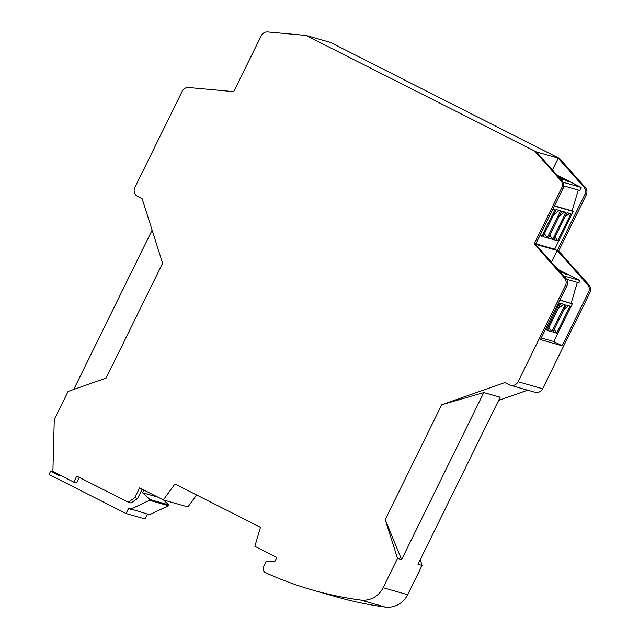 <?xml version="1.0" encoding="UTF-8"?>
<svg xmlns="http://www.w3.org/2000/svg" width="639" height="639" viewBox="0 0 639 639"><rect width="100%" height="100%" fill="white"/><g stroke="black" fill="none" stroke-linecap="round" stroke-linejoin="round"><path stroke-width="0.96" d="M79.276 477.373L76.552 482.9L73.789 482.11L76.752 476.087L128.239 502.19L134.797 497.693L139.621 487.892L163.36 499.93L187.906 506.935L196.588 494.945M134.797 497.693L137.569 498.484L131.003 502.981L128.239 502.19M142.154 489.17L137.569 498.484M163.36 499.93L174.926 483.963L260.48 527.335L254.849 546.305L276.855 557.456L274.874 561.465L267.629 561.33A2.236 2.165 -74.1 0 0 265.616 562.584L263.587 566.713A4.481 4.337 -74.1 0 0 265.648 572.76A358.375 346.801 105.9 0 0 312.639 590.061L337.176 597.074A358.375 346.801 105.9 0 0 385.165 607.05A22.397 21.678 -74.1 0 0 407.666 594.701L422.067 565.435L420.246 559.692M73.789 482.11L52.885 471.518L54.219 421.564A8.962 8.666 -74.1 0 1 55.162 417.73L68.101 391.443L106.106 378.096L162.61 263.268L142.138 198.713L137.689 196.453A6.717 6.502 105.9 0 1 134.845 187.491L182.195 91.249A6.717 6.502 105.9 0 1 188.697 87.519L233.754 91.641L261.295 35.68A6.717 6.502 105.9 0 1 267.789 31.95L305.921 35.417L330.459 42.422L559.628 158.584L536.496 151.986L562.144 180.845A6.717 6.502 -74.1 0 1 563.103 188.353L535.562 244.314L565.882 278.404A6.717 6.502 -74.1 0 1 566.849 285.913L540.434 339.589L562.152 345.795L588.559 292.119A6.717 6.502 -74.1 0 0 587.6 284.603L557.28 250.52L558.694 250.919L586.227 194.959A6.717 6.502 -74.1 0 0 585.268 187.451L559.628 158.584M73.717 389.471L152.114 230.16M305.921 35.417L536.496 151.986M563.103 188.353L561.689 187.954A6.717 6.502 -74.1 0 0 560.73 180.438L535.091 151.579M561.689 187.954L534.148 243.914L557.28 250.52L584.813 194.56A6.717 6.502 -74.1 0 0 583.854 187.043L558.214 158.184L552.439 169.926M566.849 285.913L565.435 285.513A6.717 6.502 -74.1 0 0 564.469 277.997L534.148 243.914M565.435 285.513L518.077 381.747A6.717 6.502 105.9 0 1 509.307 384.83L504.858 382.569L441.717 404.743L483.795 392.562L500.185 397.242L417.994 564.269L422.067 565.435M518.077 381.747L542.623 388.752L589.973 292.518A6.717 6.502 -74.1 0 0 589.014 285.002L558.694 250.919M542.623 388.752A6.717 6.502 105.9 0 1 534.971 392.274L510.425 385.269M498.636 400.373L527.662 390.189M483.795 392.562L401.604 559.588L385.213 519.571L397.53 558.422L383.128 587.696A22.397 21.678 -74.1 0 1 360.62 600.045A358.375 346.801 105.9 0 1 312.639 590.061M397.53 558.422L401.604 559.588M559.804 300.218L572.32 303.789L553.749 341.53L541.233 337.959M552.863 332.048L556.713 333.143L570.012 306.113L566.162 305.011L552.863 332.048M565.052 304.691L560.738 303.461L547.431 330.499L551.745 331.729L565.052 304.691M545.219 329.86L546.321 330.179L559.62 303.142L558.526 302.83M562.152 345.795L553.749 341.53M572.32 303.789L559.916 299.995M577.344 282.35L571.162 303.206M551.513 262.246L557.28 250.52L554.684 249.202L535.809 243.81M557.775 269.283L579.892 280.497L563.614 275.848M566.529 279.259L578.886 282.789L579.892 280.497M558.039 269.578A8.962 0.415 -153.8 0 1 567.312 274.602A8.962 0.415 -153.8 0 1 567.017 274.57A8.962 0.415 -153.8 0 1 559.492 271.216M560.874 272.773A8.962 0.415 26.2 0 0 561.585 273.021A8.962 0.415 26.2 0 0 561.881 273.053A8.962 0.415 26.2 0 0 560.06 271.847M554.38 206.07L573.255 211.461L554.684 249.202M539.795 235.719L541.824 236.294L555.131 209.257L553.094 208.681M542.942 236.614L547.256 237.844L560.555 210.814L556.242 209.576L542.942 236.614M548.366 238.163L552.687 239.393L565.986 212.364L561.673 211.126L548.366 238.163M553.797 239.713L557.647 240.815L570.954 213.777L567.105 212.675L553.797 239.713M54.635 472.405L50.609 471.255L59.123 475.568L59.475 474.857M578.279 190.015L572.097 210.87L554.492 205.846M557.112 175.182L581.178 187.379L579.821 190.454L563.79 185.877M573.255 211.461L572.097 210.87M581.178 187.379L563.071 182.211M557.472 175.589A8.962 0.415 -153.8 0 1 568.622 181.5A8.962 0.415 -153.8 0 1 568.327 181.468A8.962 0.415 -153.8 0 1 558.853 177.147M560.451 178.944A8.962 0.415 26.2 0 0 562.903 179.918A8.962 0.415 26.2 0 0 563.199 179.95A8.962 0.415 26.2 0 0 559.277 177.618M147.449 514.099L145.061 518.94L126.059 513.516L49.027 474.465L50.609 471.255M163.464 499.954L168.888 504.93L168.488 505.729L149.566 514.699L128.631 508.293L126.059 513.516M553.709 208.857L552.559 209.784M540.49 234.297L541.824 236.294M559.141 210.407L553.693 214.768M544.42 233.594L547.256 237.844M564.572 211.956L559.117 216.317M549.852 235.144L552.687 239.393M569.533 213.37L564.956 217.028M555.123 237.021L557.647 240.815M568.598 305.706L564.021 309.364M554.189 329.357L556.713 333.143M563.638 304.284L558.182 308.645M548.917 327.48L551.745 331.729M545.602 329.093L546.321 330.179M168.488 505.729L149.486 500.305L130.564 509.275M168.888 504.93L149.885 499.506L149.486 500.305M157.913 497.166L142.553 492.781L149.885 499.506M143.895 490.057L142.553 492.781M385.213 519.571L441.717 404.743M560.73 180.438L562.144 180.845M564.469 277.997L565.882 278.404M589.973 292.518L588.559 292.119M407.666 594.701L383.128 587.696M360.62 600.045L385.165 607.05M587.6 284.603L589.014 285.002M586.227 194.959L584.813 194.56M583.854 187.043L585.268 187.451"/></g></svg>
